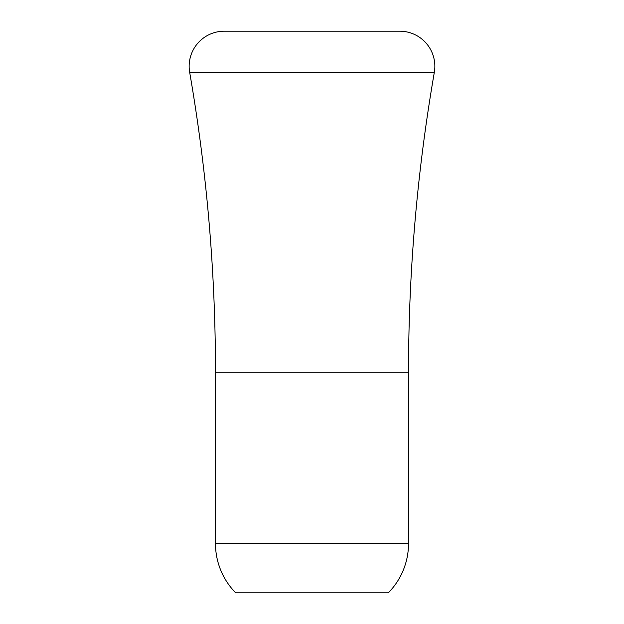 <?xml version="1.0" encoding="UTF-8"?>
<svg xmlns="http://www.w3.org/2000/svg" width="624" height="624" viewBox="0 0 624 624"><rect width="100%" height="100%" fill="white"/><g stroke="black" fill="none" stroke-linecap="round" stroke-linejoin="round"><path stroke-width="0.94" d="M215.475 543.543A70.2 70.2 0 0 0 235.654 592.8L388.346 592.8A70.2 70.2 0 0 0 408.525 543.543L215.475 543.543L215.475 372.169A1755 1755 0 0 0 189.665 72.298A35.1 35.1 0 0 1 224.25 31.2L399.75 31.2A35.1 35.1 0 0 1 434.335 72.298L189.665 72.298M434.335 72.298A1755 1755 0 0 0 408.525 372.169L408.525 543.543M408.525 372.169L215.475 372.169"/></g></svg>
